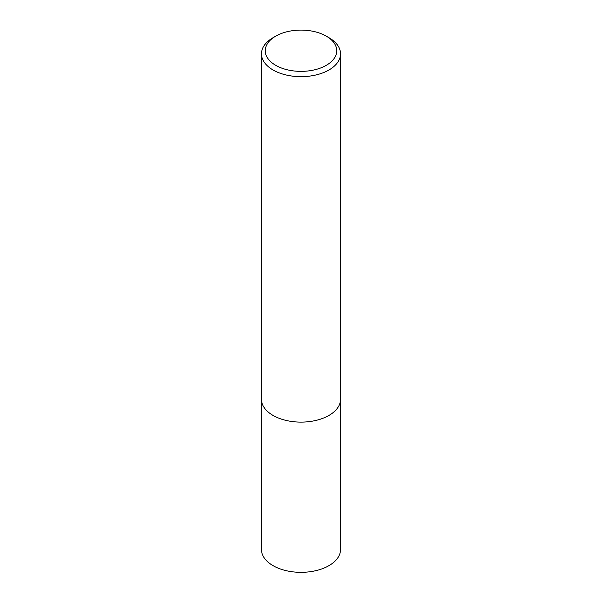 <?xml version="1.0" encoding="UTF-8"?>
<svg xmlns="http://www.w3.org/2000/svg" width="602" height="602" viewBox="0 0 602 602"><rect width="100%" height="100%" fill="white"/><g stroke="black" fill="none" stroke-linecap="round" stroke-linejoin="round"><path stroke-width="0.9" d="M340.529 399.863L340.529 549.521A39.529 22.823 180 0 1 316.125 570.598A39.529 22.823 180 0 1 273.052 565.654A39.529 22.823 180 0 1 261.471 549.521L261.471 399.863M275.724 65.325A35.744 20.634 0 0 0 326.276 65.325A35.744 20.634 0 0 0 326.276 36.143L328.955 37.693A39.536 22.823 180 0 1 340.536 53.834A39.536 22.823 180 0 1 316.133 74.926A39.536 22.823 180 0 1 273.045 69.975A39.536 22.823 180 0 1 261.464 53.834A39.536 22.823 180 0 1 273.045 37.693L275.724 36.143A35.744 20.634 0 0 0 275.724 65.325M340.536 53.834L340.536 399.284A39.536 22.823 180 0 1 316.133 420.377A39.536 22.823 180 0 1 273.045 415.425A39.536 22.823 180 0 1 261.464 399.284L261.464 53.834M328.955 37.693L326.276 36.143A35.744 20.634 0 0 0 275.724 36.143"/></g></svg>
